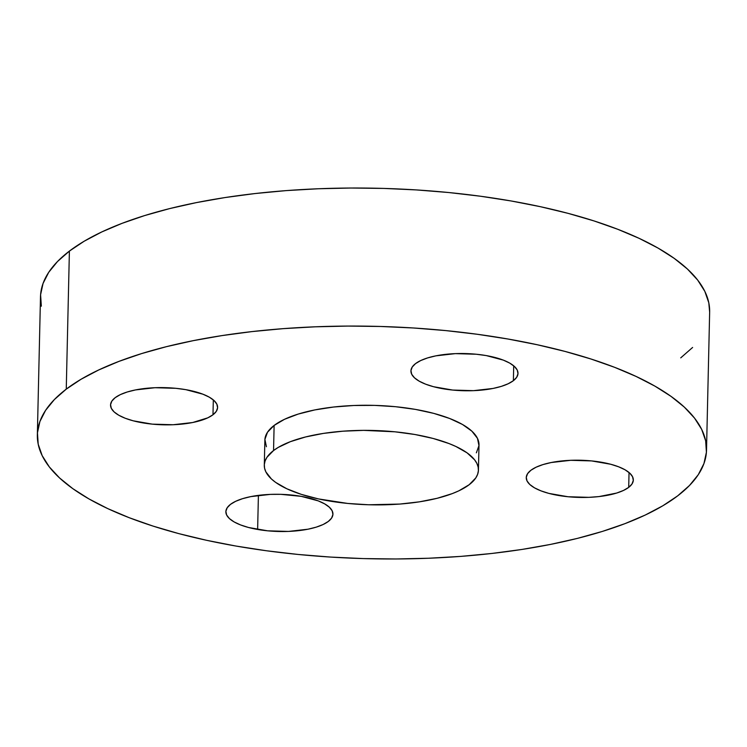 <?xml version="1.0" encoding="UTF-8"?>
<svg xmlns="http://www.w3.org/2000/svg" width="747" height="747" viewBox="0 0 747 747"><rect width="100%" height="100%" fill="white"/><g stroke="black" fill="none" stroke-linecap="round" stroke-linejoin="round"><path stroke-width="1.12" d="M513.376 380.69A53.551 18.6 1.3 0 1 453.13 390.102A53.551 18.6 1.3 0 1 410.934 370.932A53.551 18.6 1.3 0 1 415.556 363.602L420.748 360.54L427.611 357.916L435.893 355.843L455.399 353.63L476.278 354.237L486.241 355.581L503.301 360.11L509.743 363.117L514.44 366.478L517.223 370.045L517.979 373.696L516.681 377.291L513.376 380.69L508.184 383.753L501.321 386.376L493.039 388.449L473.533 390.662L452.654 390.055L433.568 386.722L425.631 384.173L419.188 381.166L414.492 377.814L411.7 374.247L410.953 370.587L412.251 367.001L415.556 363.602A53.551 18.6 1.3 0 1 475.802 354.19A53.551 18.6 1.3 0 1 517.998 373.36A53.551 18.6 1.3 0 1 513.376 380.69L513.712 365.834L513.376 380.69M628.703 487.371A53.551 18.6 1.3 0 1 568.458 496.783A53.551 18.6 1.3 0 1 526.261 477.613A53.551 18.6 1.3 0 1 530.884 470.283L536.075 467.22L542.938 464.597L551.221 462.524L570.727 460.311L591.605 460.918L610.691 464.251L618.619 466.8L625.071 469.807L629.768 473.159L632.55 476.726L633.307 480.377L632.009 483.972L628.703 487.371L623.512 490.434L616.649 493.057L598.982 496.578L588.86 497.343L567.981 496.736L548.896 493.403L540.959 490.854L534.516 487.847L529.81 484.495L527.027 480.928L526.271 477.277L527.578 473.682L530.884 470.283A53.551 18.6 1.3 0 1 591.129 460.871A53.551 18.6 1.3 0 1 633.325 480.041A53.551 18.6 1.3 0 1 628.703 487.371L629.039 472.515L628.703 487.371M257.631 529.464A53.551 18.6 1.3 0 1 225.865 511.695A53.551 18.6 1.3 0 1 301.172 496.344L318.231 500.873L324.674 503.88L329.38 507.241L332.163 510.808L332.919 514.459L331.621 518.054L328.307 521.453L323.124 524.515L316.252 527.139L307.969 529.212L288.473 531.425L267.594 530.818L248.508 527.485L240.571 524.936L234.128 521.929L229.422 518.577L226.64 515.01L225.883 511.35L227.191 507.764L230.496 504.365L235.678 501.302L242.551 498.679L250.833 496.606L270.33 494.393L280.797 494.337L301.172 496.344A53.551 18.6 1.3 0 1 332.938 514.123A53.551 18.6 1.3 0 1 257.631 529.464L258.406 495.373L257.631 529.464M212.979 414.762A53.551 18.6 1.3 0 1 152.743 424.184A53.551 18.6 1.3 0 1 110.547 405.014A53.551 18.6 1.3 0 1 115.169 397.684L120.351 394.612L127.223 391.998L135.506 389.925L155.002 387.712L175.89 388.319L185.844 389.663L202.904 394.192L209.347 397.199L214.053 400.551L216.835 404.127L217.592 407.778L216.294 411.373L212.979 414.762L207.797 417.834L192.642 422.531L173.145 424.735L152.267 424.137L133.181 420.804L125.244 418.255L118.801 415.248L114.095 411.896L111.312 408.32L110.556 404.669L111.863 401.074L115.169 397.684A53.551 18.6 1.3 0 1 175.414 388.272A53.551 18.6 1.3 0 1 217.61 407.442A53.551 18.6 1.3 0 1 212.979 414.762L213.325 399.906L212.979 414.762M273.551 450.544A107.092 37.201 1.3 0 1 394.033 431.719A107.092 37.201 1.3 0 1 478.435 470.059A107.092 37.201 1.3 0 1 469.181 484.71A107.092 37.201 1.3 0 1 348.69 503.534A107.092 37.201 1.3 0 1 264.298 465.194A107.092 37.201 1.3 0 1 273.551 450.544L274.121 425.445L273.551 450.544L266.931 457.332L265.12 460.89L264.326 464.522L264.569 468.173L265.839 471.824L271.404 478.967L275.652 482.394L286.848 488.781L301.302 494.365L318.446 498.912L347.738 503.441L368.57 504.767L399.757 504.066L419.356 501.844L437.107 498.305L452.327 493.59L458.807 490.844L469.181 484.71L475.792 477.921L477.604 474.354L478.397 470.731L478.155 467.08L476.885 463.429L474.597 459.816L467.08 452.859L455.875 446.473L449.022 443.559L433.157 438.47L414.912 434.502L394.986 431.813L363.658 430.365L342.966 431.187L323.376 433.409L305.626 436.948L290.396 441.664L278.286 447.378L273.551 450.544M478.435 470.059L479.004 444.96A107.092 37.201 -178.7 0 0 394.603 406.62A107.092 37.201 -178.7 0 0 274.121 425.445L284.495 419.31L298.23 414.071L314.795 409.926L333.554 407.031L353.798 405.5L374.733 405.388L395.555 406.704L415.481 409.403L433.727 413.371L449.591 418.46L462.486 424.473L471.889 431.187L477.454 438.33L478.967 445.632L476.362 452.822M66.259 389.14A334.665 116.243 1.3 0 1 442.784 330.305A334.665 116.243 1.3 0 1 706.513 450.114A334.665 116.243 1.3 0 1 677.604 495.905A334.665 116.243 1.3 0 1 301.088 554.741A334.665 116.243 1.3 0 1 37.35 434.931A334.665 116.243 1.3 0 1 66.259 389.14L69.396 251.095L66.259 389.14L54.391 399.542L45.586 410.355L39.918 421.485L37.453 432.812L38.209 444.232L42.177 455.642L49.321 466.922L59.573 477.968L72.832 488.669L88.968 498.931L107.829 508.642L129.24 517.718L152.986 526.075L178.841 533.629L206.555 540.296L235.856 546.029L266.474 550.763L298.109 554.451L330.445 557.066L363.191 558.579L396.022 558.971L428.61 558.242L460.666 556.403L491.853 553.462L521.901 549.456L550.492 544.414L577.366 538.4L602.269 531.453L624.94 523.656L645.184 515.075L662.794 505.794L677.604 495.905L689.472 485.503L698.277 474.69L703.945 463.57L706.41 452.234L705.663 440.814L701.694 429.413L694.551 418.133L684.299 407.087L671.039 396.386L654.904 386.124L636.033 376.413L614.632 367.328L590.886 358.98L565.031 351.426L537.317 344.759L508.007 339.026L477.389 334.292L445.763 330.594L413.418 327.98L380.671 326.476L347.85 326.084L315.253 326.812L283.206 328.652L252.01 331.593L221.971 335.599L193.37 340.632L166.497 346.655L141.603 353.592L118.922 361.399L98.679 369.98L81.068 379.252L66.259 389.14M706.513 450.114L709.65 312.069A334.665 116.243 -178.7 0 0 445.912 192.259A334.665 116.243 -178.7 0 0 69.396 251.095L57.528 261.497L48.723 272.31L43.055 283.43L40.59 294.766L41.337 306.186M680.741 357.86L692.609 347.458M709.65 312.153L708.791 302.768L704.823 291.358L697.679 280.078L687.427 269.032L674.168 258.331L658.032 248.069L639.171 238.358L617.76 229.282L594.014 220.925L568.159 213.371L540.445 206.704L511.144 200.971L480.526 196.237L448.891 192.549L416.555 189.934L383.809 188.421L350.978 188.029L318.39 188.758L286.334 190.597L255.147 193.538L225.099 197.544L196.508 202.586L169.634 208.6L144.731 215.547L122.06 223.344L101.816 231.925L84.206 241.206L69.396 251.095A334.665 116.243 -178.7 0 0 40.487 296.886L37.35 434.931M266.408 446.725L264.896 439.413L267.501 432.233L274.121 425.445A107.092 37.201 -178.7 0 0 264.868 440.095L264.298 465.194"/></g></svg>
